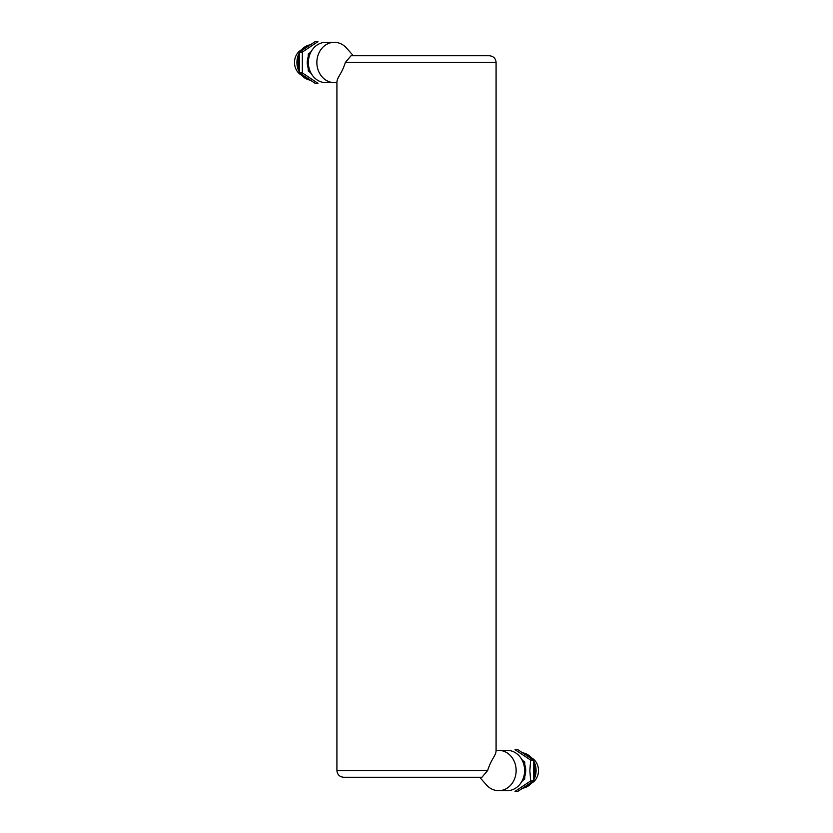 <?xml version="1.0" encoding="UTF-8"?>
<svg xmlns="http://www.w3.org/2000/svg" width="833" height="833" viewBox="0 0 833 833"><rect width="100%" height="100%" fill="white"/><g stroke="black" fill="none" stroke-linecap="round" stroke-linejoin="round"><path stroke-width="1.25" d="M345.362 62.475L496.083 62.475C495.76 58.456 493.511 56.207 489.335 55.728L351.068 55.728L345.362 62.475C341.822 73.918 336.792 77.667 336.938 82.415A20.159 17.462 90 0 1 334.325 82.644A20.159 17.462 90 0 1 316.863 62.475A20.159 17.462 90 0 1 334.325 42.316A20.159 17.462 90 0 1 346.538 48.075L353.307 55.728M487.638 770.525L336.917 770.525C337.323 774.617 339.572 776.866 343.665 777.272L481.932 777.272L487.638 770.525C491.178 759.082 496.208 755.333 496.062 750.585A20.159 17.462 90 0 1 498.675 750.356A20.159 17.462 90 0 1 516.137 770.525A20.159 17.462 90 0 1 498.675 790.684A20.159 17.462 90 0 1 486.462 784.925L479.693 777.272M525.696 786.144L517.876 791.35L515.044 791.35L530.663 780.938L533.505 780.938L525.696 786.144M533.505 760.102L530.663 760.102L515.044 749.69L517.876 749.69L533.505 760.102L533.505 780.938M533.505 766.35A18.034 15.619 90 0 1 533.922 770.525A18.034 15.619 90 0 1 533.505 774.7M528.237 784.447A18.034 15.619 90 0 1 523.79 787.414M523.79 753.626A18.034 15.619 90 0 1 528.237 756.593M533.505 760.664A17.826 15.442 90 0 1 536.077 770.525A17.826 15.442 90 0 1 533.505 780.375M532.922 781.323A17.826 15.442 90 0 1 522.603 788.205M522.603 752.834A17.826 15.442 90 0 1 532.922 759.717M531.506 757.853A13.963 12.089 90 0 1 538.503 770.525A13.963 12.089 90 0 1 531.506 783.187M530.663 760.102L529.861 770.525L530.663 780.938M521.573 759.144A15.921 13.786 90 0 1 522.655 760.508L524.696 761.945L524.8 764.809A15.921 13.786 90 0 1 524.8 776.231L524.696 779.094L522.655 780.531A15.921 13.786 90 0 1 521.573 781.895M524.696 779.094L522.968 779.094M524.8 764.809L524.8 776.231M524.696 761.945L522.968 761.945M498.675 750.356L507.162 750.356A20.159 17.462 90 0 1 524.623 770.525A20.159 17.462 90 0 1 507.162 790.684L498.675 790.684M334.325 42.316L325.838 42.316A20.159 17.462 90 0 0 308.377 62.475A20.159 17.462 90 0 0 325.838 82.644L334.325 82.644M310.855 72.825L308.304 71.055L308.2 68.191L308.304 53.906L310.855 52.135M308.304 53.906L310.032 53.906M311.427 73.856A15.921 13.786 -90 0 1 310.345 72.492M308.2 68.191A15.921 13.786 -90 0 1 308.2 56.769M310.345 52.469A15.921 13.786 -90 0 1 311.427 51.105M308.304 71.055L310.032 71.055M301.494 49.813A13.963 12.089 90 0 0 294.497 62.475A13.963 12.089 90 0 0 301.494 75.147M299.495 52.625A17.826 15.442 90 0 0 296.923 62.475A17.826 15.442 90 0 0 299.495 72.336M300.078 73.283A17.826 15.442 90 0 0 310.397 80.166M310.397 44.795A17.826 15.442 90 0 0 300.078 51.677M299.495 58.3A18.034 15.619 90 0 0 299.078 62.475A18.034 15.619 90 0 0 299.495 66.65M304.763 76.407A18.034 15.619 90 0 0 309.21 79.374M309.21 45.586A18.034 15.619 90 0 0 304.763 48.553M299.495 72.898L302.337 72.898L317.956 83.31L315.124 83.31L299.495 72.898L299.495 52.062L315.124 41.65L317.956 41.65L302.337 52.062L299.495 52.062M302.337 72.898L302.337 52.062M533.505 763.361A17.826 15.442 90 0 1 534.807 770.525A17.826 15.442 90 0 1 533.505 777.689M530.371 783.02A17.826 15.442 90 0 1 523.239 787.779M523.239 753.261A17.826 15.442 90 0 1 530.371 758.02M299.495 55.311A17.826 15.442 90 0 0 298.193 62.475A17.826 15.442 90 0 0 299.495 69.639M302.629 74.98A17.826 15.442 90 0 0 309.761 79.739M309.761 45.221A17.826 15.442 90 0 0 302.629 49.98M496.083 750.585L496.083 62.475M336.917 770.525L336.917 82.415"/></g></svg>
